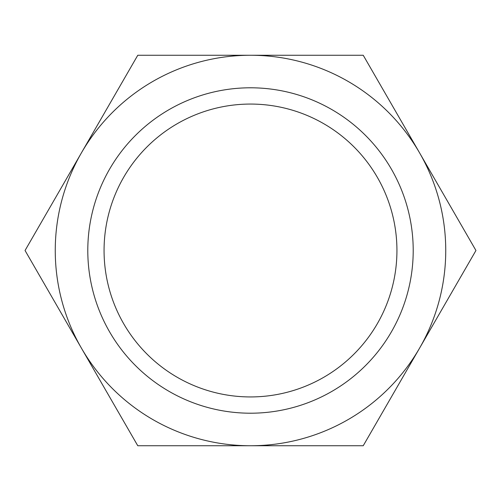 <?xml version="1.0" encoding="UTF-8"?>
<svg xmlns="http://www.w3.org/2000/svg" width="501" height="501" viewBox="0 0 501 501"><rect width="100%" height="100%" fill="white"/><g stroke="black" fill="none" stroke-linecap="round" stroke-linejoin="round"><path stroke-width="0.75" d="M250.5 87.794A162.706 162.706 0 0 0 87.794 250.5A162.706 162.706 0 0 0 250.5 413.206A162.706 162.706 0 0 0 413.206 250.5A162.706 162.706 0 0 0 250.5 87.794M250.5 104.064A146.436 146.436 0 0 0 104.064 250.5A146.436 146.436 0 0 0 250.5 396.936A146.436 146.436 0 0 0 396.936 250.5A146.436 146.436 0 0 0 250.5 104.064M475.95 250.5L363.225 55.254L137.775 55.254L25.05 250.5L137.775 445.746L250.5 445.746A195.246 195.246 0 0 0 419.587 152.88A195.246 195.246 0 0 0 55.254 250.5A195.246 195.246 0 0 0 250.5 445.746L363.225 445.746L475.95 250.5L363.225 55.254L137.775 55.254L25.05 250.5L137.775 445.746L363.225 445.746L475.95 250.5"/></g></svg>
